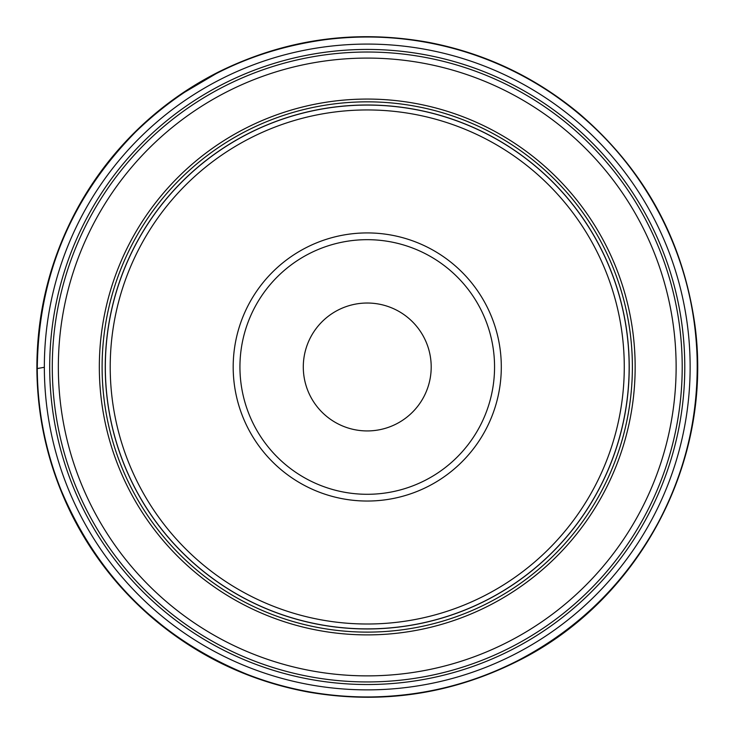 <?xml version="1.0" encoding="UTF-8"?>
<svg xmlns="http://www.w3.org/2000/svg" width="734" height="734" viewBox="0 0 734 734"><rect width="100%" height="100%" fill="white"/><g stroke="black" fill="none" stroke-linecap="round" stroke-linejoin="round"><path stroke-width="1.1" d="M51.408 434.115A322.896 322.896 0 0 1 467.026 59.885A322.896 322.896 0 0 1 583.301 606.935A322.896 322.896 0 0 1 51.408 434.115A322.896 322.896 0 0 1 467.026 59.885A322.896 322.896 0 0 1 583.301 606.935A322.896 322.896 0 0 1 51.408 434.115M498.377 339.108A134.065 134.065 0 0 0 277.544 267.35A134.065 134.065 0 0 0 325.813 494.477A134.065 134.065 0 0 0 498.377 339.108M429.803 353.687A63.95 63.95 0 0 1 347.485 427.803A63.95 63.95 0 0 1 324.456 319.455A63.95 63.95 0 0 1 429.803 353.687M623.423 312.528A261.91 261.91 0 0 0 312.794 110.797A261.91 261.91 0 0 0 111.063 421.435A261.91 261.91 0 0 0 421.701 623.166A261.91 261.91 0 0 0 623.423 312.528A261.91 261.91 0 0 0 312.794 110.797A261.91 261.91 0 0 0 111.063 421.435A261.91 261.91 0 0 0 421.701 623.166A261.91 261.91 0 0 0 623.423 312.528M56.637 433.005A317.547 317.547 0 0 1 465.374 64.977A317.547 317.547 0 0 1 579.722 602.963A317.547 317.547 0 0 1 56.637 433.005M59.17 432.464A314.959 314.959 0 0 1 464.576 67.436A314.959 314.959 0 0 1 577.997 601.045A314.959 314.959 0 0 1 59.17 432.464M65.097 431.207A308.895 308.895 0 0 1 462.695 73.207A308.895 308.895 0 0 1 573.933 596.531A308.895 308.895 0 0 1 65.097 431.207M105.191 422.683A267.901 267.901 0 0 1 450.034 112.183A267.901 267.901 0 0 1 546.509 566.07A267.901 267.901 0 0 1 105.191 422.683M107.898 422.105A265.139 265.139 0 0 0 544.656 564.015A265.139 265.139 0 0 0 449.18 114.816A265.139 265.139 0 0 0 107.898 422.105M110.99 421.444A261.974 261.974 0 0 1 448.199 117.825A261.974 261.974 0 0 1 542.545 561.666A261.974 261.974 0 0 1 110.99 421.444M242.725 393.452A127.294 127.294 0 0 0 452.428 461.585A127.294 127.294 0 0 0 406.581 245.908A127.294 127.294 0 0 0 242.725 393.452M618.661 313.537A257.038 257.038 0 0 0 195.253 175.967A257.038 257.038 0 0 0 287.82 611.431A257.038 257.038 0 0 0 618.661 313.537M36.884 368.624C36.828 312.088 50.206 258.928 77.024 209.153C87.465 189.95 99.686 171.967 113.697 155.195C143.084 120.165 178.178 92.346 218.998 71.749C285.425 39.095 355.072 29.259 427.95 42.242C484.376 53.031 534.728 76.749 578.979 113.394C644.498 169.536 683.189 240.348 695.034 325.823C713.347 465.668 636.516 602.559 517.02 661.444C450.915 694.364 381.469 704.585 308.684 692.116C250.661 681.391 199.042 657.068 153.828 619.157C119.449 589.943 92.117 555.188 71.84 514.883C48.949 468.815 37.296 420.068 36.884 368.624L44.352 367.275M133.047 134.505L137.075 130.514M183.427 92.934L216.466 73.455M165.012 627.735L147.672 613.312M37.269 369.817C37.92 277.241 70.703 197.951 135.616 131.955C188.858 80.373 252.202 49.6 325.657 39.627C370.872 33.984 415.38 37.462 459.181 50.059C491.954 59.601 522.525 73.859 550.904 92.823C598.531 125.028 635.442 166.719 661.637 217.906C683.703 261.763 695.52 308.234 697.089 357.311C698.548 416.105 685.455 471.448 657.82 523.351C625.065 583.236 578.438 628.974 517.92 660.554C471.852 684.024 422.977 696.144 371.285 696.942C328.291 697.383 286.765 689.795 246.707 674.17C159.37 638.231 97.429 576.713 60.885 489.615C45.572 451.153 37.7 411.214 37.269 369.817"/></g></svg>
